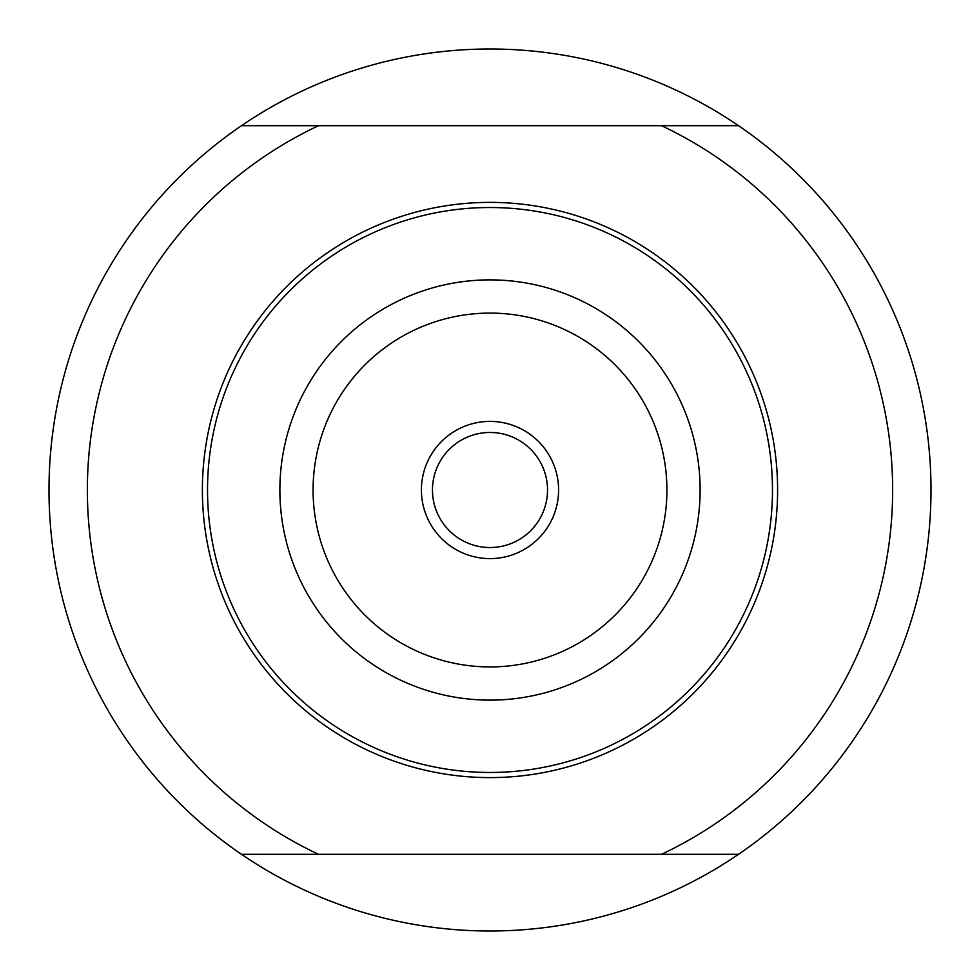 <?xml version="1.0" encoding="UTF-8"?>
<svg xmlns="http://www.w3.org/2000/svg" width="980" height="980" viewBox="0 0 980 980"><rect width="100%" height="100%" fill="white"/><g stroke="black" fill="none" stroke-linecap="round" stroke-linejoin="round"><path stroke-width="1.47" d="M318.5 125.697L661.5 125.697A402.658 402.658 0 0 1 661.5 854.303L241.472 854.303A441 441 0 0 0 738.528 854.303L661.5 854.303L738.528 854.303A441 441 0 0 0 738.528 125.697L661.5 125.697L738.528 125.697A441 441 0 0 0 241.472 125.697A441 441 0 0 0 241.472 854.303L318.5 854.303A402.658 402.658 0 0 1 318.5 125.697L241.472 125.697L318.5 125.697M490 421.412A68.588 68.588 0 0 1 549.4 524.3A68.588 68.588 0 0 1 430.6 524.3A68.588 68.588 0 0 1 490 421.412M490 432.474A57.526 57.526 0 0 1 539.821 518.763A57.526 57.526 0 0 1 440.179 518.763A57.526 57.526 0 0 1 490 432.474M490 777.606A287.606 287.606 0 0 1 240.921 346.197A287.606 287.606 0 0 1 739.079 346.197A287.606 287.606 0 0 1 490 777.606A287.606 287.606 0 0 1 240.921 346.197A287.606 287.606 0 0 1 739.079 346.197A287.606 287.606 0 0 1 490 777.606M490 313.098A176.902 176.902 0 0 0 336.789 578.457A176.902 176.902 0 0 0 643.211 578.457A176.902 176.902 0 0 0 490 313.098M490 700.124A210.124 210.124 0 0 1 279.876 490A210.124 210.124 0 0 1 490 279.876A210.124 210.124 0 0 1 700.124 490A210.124 210.124 0 0 1 490 700.124M490 772.473A282.473 282.473 0 0 0 734.633 348.77A282.473 282.473 0 0 0 245.368 348.77A282.473 282.473 0 0 0 490 772.473"/></g></svg>
